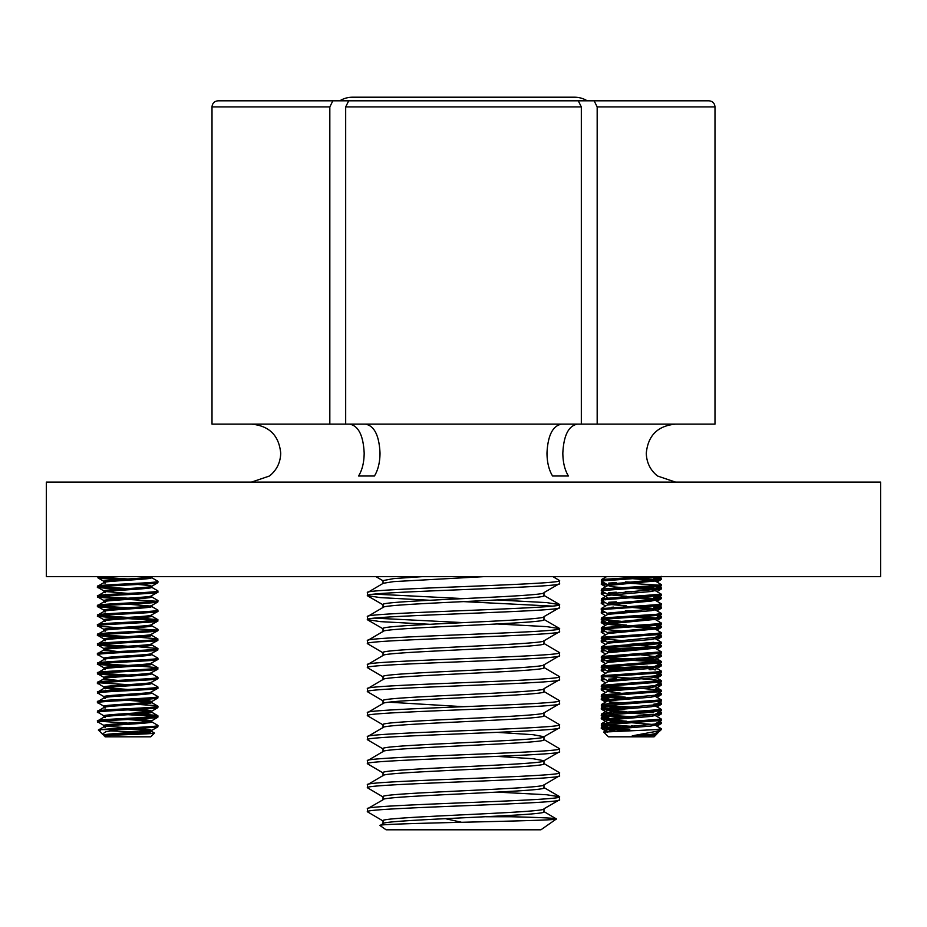 <?xml version="1.0" encoding="UTF-8"?>
<svg xmlns="http://www.w3.org/2000/svg" width="927" height="927" viewBox="0 0 927 927"><rect width="100%" height="100%" fill="white"/><g stroke="black" fill="none" stroke-linecap="round" stroke-linejoin="round"><path stroke-width="1.39" d="M577.336 424.149C568.518 425.852 563.686 435.516 562.828 453.129C562.932 462.469 564.798 470.105 568.425 476.003L552.573 476.003C548.946 470.105 547.081 462.469 546.976 453.129C547.834 435.516 552.677 425.852 561.484 424.149M675.308 424.149C657.695 425.864 648.019 435.528 646.293 453.129C646.525 462.503 650.256 470.128 657.51 476.003L675.505 482.11M349.664 424.149C358.471 425.852 363.314 435.516 364.172 453.129C364.079 462.457 362.214 470.082 358.575 476.003L374.427 476.003L358.575 476.003M251.495 482.11L269.49 476.003C276.756 470.105 280.487 462.48 280.707 453.129C278.981 435.528 269.305 425.864 251.692 424.149M365.516 424.149C374.334 425.864 379.166 435.516 380.024 453.129C379.919 462.469 378.054 470.093 374.427 476.003M463.5 482.11L880.65 482.11L880.65 576.675L46.35 576.675L46.35 482.11L463.5 482.11M348.726 100.8L578.274 100.8L581.322 106.906L345.678 106.906L348.726 100.8M329.827 424.149L329.827 106.906L332.874 100.8L384.102 100.8L218.112 100.8C214.415 101.159 212.376 103.198 212.005 106.906L212.005 424.149L714.995 424.149L714.995 106.906C714.624 103.198 712.596 101.159 708.888 100.8L542.898 100.8L708.888 100.8M597.173 424.149L597.173 106.906L594.126 100.8M320.545 100.8L339.792 100.8A24.403 24.403 0 0 1 352.538 97.208L574.462 97.208A24.403 24.403 0 0 1 587.208 100.8L606.455 100.8M581.322 424.149L581.322 106.906M345.678 106.906L345.678 424.149M568.425 476.003L552.573 476.003M654.914 734.543L655.783 735.123L654.091 736.814L608.46 736.814L603.72 732.075L656.281 729.607L661.299 728.703L654.914 724.937M659.676 730.905L655.795 735.111L632.249 735.841L660.128 730.65L661.299 729.607L656.281 729.607M648.773 735.841L655.065 734.705L655.065 733.593M632.249 735.841L651.09 734.404L654.902 733.686L660.128 730.65M614.96 731.148L607.961 729.607L651.09 726.003L655.065 725.099L655.065 723.987M653.245 724.508L631.275 722.701M607.486 729.897L607.961 728.402L654.902 724.068L661.299 720.291L661.183 718.958L654.914 715.331M621.125 722.029L611.461 721.194L607.961 720.001L651.09 716.397L655.065 715.493L655.065 714.381M653.245 714.902L631.275 713.083M607.486 720.291L607.961 718.796L654.902 714.462L661.299 710.685L661.183 709.352L654.914 705.714M621.125 712.423L611.461 711.588L607.961 710.383L651.09 706.791L655.065 705.887L655.065 704.775M607.486 710.685L607.961 709.19L654.902 704.856L661.299 701.079L661.183 699.746L654.914 696.107M621.125 702.817L611.461 701.982L607.961 700.777L651.09 697.174L655.065 696.27L655.065 695.157M607.486 701.079L607.961 699.584L654.902 695.25L661.183 691.612L661.183 690.14L641.426 688.402M621.125 698.158L601.368 696.409L601.368 694.937L607.961 691.171L651.09 687.567L655.065 686.664L655.065 685.551M607.486 691.391L607.961 689.966L654.902 685.644L661.183 682.005L661.183 680.534L641.426 678.796M621.125 688.552L601.368 686.803L601.368 685.331L607.961 681.565L651.09 677.961L655.065 677.058L655.065 675.945M607.486 681.866L607.961 680.36L655.065 675.864M607.648 680.835L601.368 677.197L601.252 675.864L607.961 671.959L651.09 668.355L655.065 667.452L655.065 666.246M607.486 672.168L607.961 670.754L654.902 666.432L661.183 662.782L661.183 661.31L641.426 659.584M621.125 669.34L601.368 667.591L601.368 666.119L607.961 662.353L651.09 658.749L655.065 657.846L655.065 656.733M607.486 662.562L607.961 661.148L654.902 656.814L661.299 653.037L661.183 651.704L654.914 648.066M655.065 656.64L641.426 654.926M621.125 659.734L601.368 657.985L601.368 656.513L607.961 652.747L655.065 648.24L654.589 646.733L641.426 645.319M607.486 652.956L607.961 651.542L654.902 647.208L661.299 643.431L661.183 642.098L654.914 638.46M621.125 650.128L601.368 648.379L601.368 646.907L607.961 643.129L651.09 639.526L655.065 638.633L655.065 637.428L607.961 641.936L607.486 643.35M621.125 640.511L601.368 638.773L601.368 637.301L607.961 633.523L655.065 629.016L654.589 627.521L641.426 626.107M653.245 628.436L631.275 626.617M607.486 633.744L607.961 632.33L655.065 627.822M621.125 630.905L601.368 629.155L601.368 627.683L607.961 623.917L655.065 619.41L654.589 617.915L641.426 616.501M653.245 618.819L631.275 617.011M607.486 624.138L607.961 622.712L655.065 618.216M621.125 621.299L601.368 619.549L601.368 618.077L607.961 614.311L651.09 610.708L655.065 609.804L655.065 608.599M653.245 609.213L631.275 607.405M607.486 614.52L607.961 613.106L654.902 608.784L641.426 606.884M607.648 603.975L601.368 600.337L601.843 599.896L661.183 595.528L654.902 599.178L651.09 599.896L607.961 603.5L607.486 605.007L651.09 601.102L655.065 600.198L654.589 598.703L641.426 597.278M653.245 599.607L631.275 597.799M607.486 595.389L651.09 591.496L655.065 590.592L654.589 589.085L641.426 587.672M653.245 590.001L631.275 588.193M607.486 595.308L607.961 593.894L655.065 589.387M621.125 587.521L611.461 586.687L607.961 585.493L655.065 580.986L654.589 579.479L641.426 578.066M653.245 580.395L631.275 578.575M607.486 585.702L607.961 584.288L655.065 579.781M631.275 577.382L626.571 577.081M625.667 730.743L609.306 729.317M626.571 721.194L609.306 719.711M626.571 711.588L609.306 710.094M621.125 693.211L607.486 691.472M621.125 625.957L607.486 624.219M626.571 625.122L609.306 623.628M626.571 605.899L609.306 604.416M626.571 596.293L609.306 594.81M607.648 584.763L601.368 581.125L601.843 579.479L644.868 576.675M601.252 580.986L659.815 576.675M607.648 594.369L601.368 590.731L601.843 589.085L656.281 585.493L661.299 584.589L654.914 580.812M631.275 582.179L625.343 581.889M601.252 590.592L656.281 586.687L661.183 585.922L661.299 584.589M659.016 585.192L631.275 583.384M601.252 600.198L601.843 598.703L661.299 594.195L654.914 590.429M631.275 591.785L625.343 591.496M661.183 595.528L661.299 594.195M601.252 608.61L656.281 604.705L661.299 603.801L654.914 600.036M607.648 613.581L601.368 609.943L601.843 609.502L656.281 605.899L661.183 605.146L661.299 603.801M601.368 618.077L656.281 614.311L661.299 613.407L654.914 609.642M631.275 611.009L625.343 610.708M601.252 619.41L656.281 615.516L661.183 614.752L661.299 613.407M601.368 627.683L656.281 623.917L661.299 623.014L654.914 619.248M601.252 629.016L656.281 625.122L661.183 624.358L661.299 623.014M601.368 637.301L656.281 633.523L661.299 632.62L654.914 628.854M601.252 638.633L656.281 634.728L661.183 633.964L661.299 632.62M601.368 646.907L661.299 642.237M601.252 648.24L661.183 643.57M601.368 656.513L661.299 651.843M631.275 649.433L603.535 647.649M601.252 657.846L661.183 653.176M601.368 666.119L661.299 661.449M631.275 659.051L603.535 657.255M601.252 667.452L661.183 662.782M659.016 662.063L631.275 660.244M601.368 675.725L656.281 671.959L661.299 671.055L654.914 667.289M631.275 668.657L603.535 666.861M601.252 677.058L656.281 673.153L661.183 672.399L661.299 671.055M601.368 685.331L661.299 680.661M631.275 678.263L603.535 676.467M601.252 686.664L661.183 682.005M601.368 694.937L661.299 690.267M631.275 687.869L603.535 686.084M601.252 696.27L661.183 691.612M621.125 707.764L601.368 706.026L601.843 704.381L661.299 699.873M601.252 705.887L661.183 701.218M621.125 717.382L601.368 715.632L601.843 713.987L661.299 709.491M631.275 707.081L603.535 705.296M601.252 715.493L661.183 710.824M621.125 726.988L601.368 725.238L601.843 723.605L661.299 719.097M631.275 716.687L603.535 714.902M601.252 725.099L661.183 720.43M625.343 697.174L603.535 695.69M631.275 726.304L603.535 724.508M659.839 731.067L659.085 731.252M608.46 731.473L612.411 730.905M634.381 726.096L631.275 725.911M611.53 722.596L619.387 721.901M607.486 722.898L612.411 721.299M607.486 713.292L612.411 711.693M611.53 703.373L613.431 703.187M607.486 703.686L612.411 702.087M611.53 607.301L613.431 607.104M655.065 686.084L661.194 685.204L655.065 689.271M651.021 669.746L649.12 669.561M655.065 666.861L661.194 665.98L654.926 669.618L650.14 668.46M651.021 660.14L649.12 659.943M655.065 657.255L661.194 656.374L654.926 660.012L650.14 658.842M628.17 644.439L653.813 642.33M628.17 577.185L636.189 576.675M606.119 583.883L603.535 583.593M607.486 585.204L601.356 584.323L601.368 582.863L603.547 582.388M653.802 587.892L646.293 587.394M601.252 584.195L605.273 583.384M607.625 597.567L601.31 593.894L601.368 592.469L603.547 591.994M601.252 593.801L605.273 592.99M605.621 606.003L601.252 603.407L601.368 602.075L603.547 601.6M601.252 603.407L605.273 602.596M605.621 615.609L601.252 613.014L601.368 611.681L603.547 611.206M601.252 613.014L605.273 612.202M607.486 623.628L601.356 622.747L601.368 621.287L603.547 620.812M601.252 622.631L605.273 621.82M605.621 634.833L601.252 632.237L601.368 630.905L603.547 630.418M601.252 632.237L605.273 631.426M605.621 644.439L601.31 641.936L601.252 640.638L607.452 639.63M601.252 641.843L605.273 641.032M605.621 654.045L601.252 651.449L601.368 650.117L603.547 649.642M601.252 651.449L605.273 650.638M605.621 663.651L601.252 661.055L601.368 659.723L603.547 659.248M601.252 661.055L616.258 659.456M605.621 673.257L601.252 670.661L601.368 669.329L603.547 668.854M601.252 670.661L605.273 669.85M605.621 682.863L601.252 680.267L601.368 678.935L603.547 678.46M601.252 680.267L605.273 679.456M608.738 689.781L603.535 689.271M605.621 692.469L601.31 689.966L601.252 688.68L607.452 687.672M601.252 689.885L616.258 688.274M608.738 699.387L603.535 698.877M607.486 700.488L601.252 699.491L601.368 698.158L607.452 697.278M601.252 699.491L608.749 698.379M608.738 709.004L603.535 708.483M607.486 710.105L601.252 709.097L601.368 707.764L607.452 706.884M653.802 712.793L646.293 712.295M601.252 709.097L616.258 707.498M608.738 718.61L603.535 718.101M607.486 719.711L601.252 718.703L601.368 717.371L607.452 716.49M601.252 718.703L608.749 717.591M653.813 579.294L661.299 578.193L655.099 577.185M608.749 583.083L616.258 582.596M655.065 580.395L661.194 579.514L661.299 578.193M659.016 578.784L653.802 578.286M653.813 588.9L661.299 587.799L655.099 586.791M608.749 592.689L616.258 592.202M655.065 590.001L661.194 589.12L661.299 587.799M659.016 588.39L657.278 588.193M653.813 598.506L661.299 597.405L655.099 596.397M608.749 602.307L616.258 601.808M655.065 599.607L661.194 598.726L661.299 597.405M659.016 597.996L653.802 597.498M653.813 608.124L661.299 607.011L655.099 606.003M655.065 609.224L661.194 608.332L661.299 607.011M659.016 607.602L653.802 607.104M656.432 617.509L661.241 616.71L659.004 616.015M608.749 621.519L616.258 621.02M655.065 618.83L661.194 617.95L661.299 616.617M656.432 627.115L661.299 626.223L655.099 625.215M655.065 628.436L661.194 627.556L661.299 626.223M656.432 636.722L661.241 635.934L659.004 635.227M655.065 638.043L661.194 637.162L661.299 635.841M616.258 648.645L647.37 646.976M656.432 646.328L661.241 645.54L659.676 644.439M608.749 650.337L616.258 649.85M627.359 649.236L651.021 647.95M655.065 647.649L661.194 646.768L661.299 645.447M656.432 655.934L661.241 655.146L659.676 654.045M627.359 658.842L651.021 657.556M661.194 656.374L661.299 655.053M616.258 667.857L647.37 666.189M656.432 665.54L661.241 664.752L659.676 663.651M608.749 669.561L616.258 669.062M627.359 668.46L651.021 667.162M661.194 665.98L661.299 664.659M656.432 675.146L661.241 674.358L659.004 673.662M608.749 679.167L616.258 678.668M655.065 676.478L661.194 675.586L661.299 674.265M659.016 674.856L657.278 674.659M656.432 684.763L661.241 683.964L659.676 682.875M661.194 685.204L661.299 683.871M656.432 694.369L661.241 693.57L659.676 692.481M655.065 695.69L661.194 694.81L661.299 693.477M653.813 704.196L661.241 703.187L659.004 702.481M655.065 705.296L661.194 704.416L661.299 703.095M659.016 703.686L657.278 703.477M656.432 713.581L661.241 712.793L659.004 712.087M655.065 714.902L661.194 714.022L661.299 712.701M659.016 713.292L657.278 713.083M656.432 723.187L661.241 722.4L659.004 721.693M607.486 729.317L601.252 728.309L616.258 726.71M655.065 724.508L661.194 723.628L661.299 722.307M659.016 722.898L657.278 722.701M608.738 728.216L603.535 727.707M601.252 728.309L601.368 726.977L607.452 726.096M629.781 729.607L611.461 729.607M151.576 731.333L154.473 733.095L150.765 736.814L105.133 736.814L104.172 735.111M154.473 733.095L152.793 733.408C146.084 734.184 110.371 734.995 105.249 735.841L104.172 735.841M109.745 730.916L139.038 731.971M105.249 735.841C110.58 734.59 144.624 733.28 150.487 732.006L151.738 731.507L151.738 730.314L149.259 729.607L138.1 728.576M105.411 735.609C94.23 734.01 142.098 732.411 150.487 730.8L151.738 730.314M105.411 726.003C94.23 724.404 142.098 722.793 150.487 721.194L151.738 720.708L151.738 721.901L150.487 722.4C142.098 723.999 94.23 725.598 105.411 727.197L104.172 726.71M105.411 717.591C94.23 715.992 142.098 714.393 150.487 712.793L151.738 712.295L151.738 711.09L149.259 710.383L138.1 709.364M105.411 716.397C94.23 714.787 142.098 713.187 150.487 711.588L151.738 711.09M105.411 707.985C94.23 706.386 142.098 704.787 150.487 703.187L151.738 702.689L151.738 701.577M105.411 706.791C94.23 705.18 142.098 703.581 150.487 701.982L151.738 701.484L149.259 700.777L138.1 699.746M105.411 698.379C94.23 696.78 142.098 695.18 150.487 693.57L151.738 693.083L151.738 691.971M105.411 697.174C94.23 695.574 142.098 693.975 150.487 692.376L157.972 688.274L157.857 686.93L151.576 683.292M117.799 690.001L104.322 688.101L97.926 691.878L98.042 693.222L104.311 696.861M105.411 688.773C94.23 687.174 142.098 685.563 150.487 683.964L151.738 683.477L151.738 682.365M105.411 687.567C94.23 685.968 142.098 684.369 150.487 682.77L157.972 678.668L157.857 677.324L151.576 673.686M104.172 678.668L98.053 682.133L97.926 683.477L104.311 687.255M117.799 680.395L105.411 679.167C94.23 677.567 142.098 675.957 150.487 674.358L151.738 673.871L151.738 672.747M105.411 677.961C94.23 676.362 142.098 674.763 150.487 673.153L157.857 669.201L157.857 667.718L138.1 665.98M151.738 663.141L151.738 664.253L150.487 664.752C142.098 666.351 94.23 667.95 105.411 669.561L104.322 668.888L97.926 672.666L98.042 674.01L104.311 677.637M105.411 668.355C94.23 666.756 142.098 665.146 150.487 663.547L157.972 659.456L157.857 658.112L151.576 654.474M151.738 653.535L151.738 654.647L150.487 655.146C142.098 656.745 94.23 658.344 105.411 659.943L104.322 659.271L97.926 663.06L98.042 664.392L104.311 668.031M105.411 658.749C94.23 657.15 142.098 655.54 150.487 653.941L157.857 649.989L157.857 648.506L138.1 646.768M117.799 651.565L104.172 649.85M105.411 650.337C94.23 648.738 142.098 647.139 150.487 645.54L151.738 645.041L151.738 643.929M105.411 649.143C94.23 647.533 142.098 645.934 150.487 644.335L157.857 640.383L157.857 638.9L138.1 637.162M151.738 634.323L151.738 635.435L150.487 635.934C142.098 637.533 94.23 639.132 105.411 640.731L104.322 640.059L97.926 643.836L98.042 645.18L104.311 648.819M105.411 639.526C94.23 637.927 142.098 636.328 150.487 634.728L157.972 630.627L157.857 629.294L151.576 625.644M104.172 630.627L98.053 634.091L97.926 635.435L104.311 639.213M105.411 631.125C94.23 629.526 142.098 627.927 150.487 626.316L151.738 625.829L151.738 624.717M105.411 629.92C94.23 628.321 142.098 626.722 150.487 625.122L157.857 621.16L157.857 619.676L138.1 617.938M105.411 621.519C94.23 619.92 142.098 618.309 150.487 616.71L151.738 616.223L151.738 615.111M105.411 620.314C94.23 618.715 142.098 617.115 150.487 615.516L157.972 611.414L157.857 610.07L151.576 606.432M105.411 611.913C94.23 610.314 142.098 608.703 150.487 607.104L151.738 606.606L151.738 605.412L150.487 605.899C142.098 607.509 94.23 609.109 105.411 610.708M105.411 602.307C94.23 600.696 142.098 599.097 150.487 597.498L151.738 597L151.738 595.887M105.411 601.102C94.23 599.502 142.098 597.892 150.487 596.293L157.972 592.202L157.857 590.858L151.576 587.22M105.411 592.689C94.23 591.09 142.098 589.491 150.487 587.892L151.738 587.394L151.738 586.2L149.259 585.493L138.1 584.462M105.411 591.496C94.23 589.896 142.098 588.286 150.487 586.687L151.738 586.2M105.411 583.083C94.23 581.484 142.098 579.885 150.487 578.286L151.738 577.788L151.738 576.675L150.487 577.081C142.098 578.68 94.23 580.279 105.411 581.889M149.919 730.905L127.949 729.109M127.949 727.904L105.979 726.096M149.919 721.299L127.949 719.503M151.738 720.708L138.1 718.97M149.919 711.693L127.949 709.897M149.919 702.087L127.949 700.291M127.949 689.479L105.979 687.672M149.919 606.003L127.949 604.207M127.949 593.396L105.979 591.588M149.919 577.185L145.643 576.675M117.799 579.653L99.49 578.286L97.926 577.788L105.608 576.675M117.799 589.259L98.042 587.533L98.053 586.049L104.322 582.411M99.49 586.687C85.388 585.088 145.806 583.489 156.408 581.889L157.857 581.252L151.576 577.614M99.49 587.892C85.388 586.293 145.806 584.682 156.408 583.083L157.857 582.735L157.972 581.391M117.799 598.865L98.042 597.139L98.053 595.655L104.322 592.017M99.49 596.293C85.388 594.694 145.806 593.095 156.408 591.496L157.972 590.997M99.49 597.498C85.388 595.899 145.806 594.3 156.408 592.689L157.857 592.341M117.799 608.483L98.042 606.745L98.053 605.273L104.322 601.635M99.49 605.899C85.388 604.3 145.806 602.701 156.408 601.102L157.857 600.464L151.576 596.826M99.49 607.104C85.388 605.505 145.806 603.906 156.408 602.307L157.857 601.947L157.972 600.603M117.799 618.089L98.042 616.362L98.053 614.879L104.322 611.241M99.49 615.516C85.388 613.906 145.806 612.307 156.408 610.708L157.972 610.209M99.49 616.71C85.388 615.111 145.806 613.512 156.408 611.913L157.857 611.553M104.311 629.607L98.042 625.968L97.926 624.624L104.322 620.847M99.49 625.122C85.388 623.523 145.806 621.913 156.408 620.314L157.972 619.827M117.799 627.695L99.49 626.316C85.388 624.717 145.806 623.118 156.408 621.519L157.857 621.16M99.49 634.728C85.388 633.129 145.806 631.519 156.408 629.92L157.972 629.433M117.799 637.301L98.042 635.574M99.49 635.934C85.388 634.323 145.806 632.724 156.408 631.125L157.857 630.766M99.49 644.335C85.388 642.735 145.806 641.136 156.408 639.526L157.972 639.039M117.799 646.907L98.042 645.18M99.49 645.54C85.388 643.941 145.806 642.33 156.408 640.731L157.857 640.383M104.311 658.425L98.042 654.786L97.926 653.454L104.322 649.665M99.49 653.941C85.388 652.341 145.806 650.742 156.408 649.143L157.972 648.645M99.49 655.146C85.388 653.547 145.806 651.936 156.408 650.337L157.857 649.989M99.49 663.547C85.388 661.948 145.806 660.348 156.408 658.749L157.972 658.251M117.799 666.119L98.042 664.392M99.49 664.752C85.388 663.153 145.806 661.554 156.408 659.943L157.857 659.595M99.49 673.153C85.388 671.554 145.806 669.954 156.408 668.355L157.972 667.857M117.799 675.737L98.042 674.01M99.49 674.358C85.388 672.759 145.806 671.16 156.408 669.561L157.857 669.201M99.49 682.77C85.388 681.16 145.806 679.561 156.408 677.961L157.972 677.463M157.857 678.807L156.408 679.167C145.806 680.766 85.388 682.365 99.49 683.964L98.042 683.616M99.49 692.376C85.388 690.777 145.806 689.167 156.408 687.567L157.972 687.081M99.49 693.57C85.388 691.971 145.806 690.372 156.408 688.773L157.857 688.413M104.311 706.467L98.042 702.828L97.926 701.484L104.322 697.707M99.49 701.982C85.388 700.383 145.806 698.784 156.408 697.174L157.857 696.548L151.576 692.898M99.49 703.187C85.388 701.577 145.806 699.978 156.408 698.379L157.857 698.019L157.972 696.687M104.311 716.073L98.042 712.434L97.926 711.09L104.322 707.313M99.49 711.588C85.388 709.989 145.806 708.39 156.408 706.791L157.857 706.154L154.844 705.586L138.1 704.416M99.49 712.793C85.388 711.194 145.806 709.584 156.408 707.985L157.857 707.637L157.972 706.293M104.311 725.679L98.042 722.04L97.926 720.708L104.322 716.919M99.49 721.194C85.388 719.595 145.806 717.996 156.408 716.397L157.857 715.76L154.844 715.192L138.1 714.022M99.49 722.4C85.388 720.8 145.806 719.19 156.408 717.591L157.857 717.243L157.972 715.899M127.949 578.993L100.209 577.185M127.949 588.599L100.209 586.791M127.949 598.205L100.209 596.397M155.69 601.206L127.949 599.41M127.949 607.811L100.209 606.003M127.949 617.417L100.209 615.609M155.69 620.418L127.949 618.622M155.69 630.024L127.949 628.228M127.949 636.64L100.209 634.833M127.949 646.246L100.209 644.439M127.949 665.459L100.209 663.651M127.949 675.065L100.209 673.257M127.949 684.671L100.209 682.863M155.69 716.49L127.949 714.694M104.311 735.285L102.445 734.114L105.736 731.785L118.378 729.607L101.055 729.607C111.252 728.402 149.514 727.197 156.408 726.003L157.857 725.366L151.576 721.727M127.949 723.106L100.209 721.299M118.378 729.607L156.408 727.197L157.857 726.849L157.972 725.505M101.055 729.607C97.775 729.85 97.486 730.105 100.22 730.36M98.413 729.966L102.445 734.114M367.428 808.773L367.428 811.785C361.426 807.765 565.574 803.779 559.572 799.769L559.572 796.768C565.574 800.777 361.426 804.763 367.428 808.773L383.025 799.769C377.996 795.76 549.004 791.774 543.975 787.765L543.975 784.763C549.004 788.773 377.996 792.759 383.025 796.768L383.025 799.595M383.025 823.79C377.996 819.781 549.004 815.795 543.975 811.785L543.975 808.773L559.572 799.769M367.428 592.608L367.428 595.609C361.426 591.6 565.574 587.602 559.572 583.593L559.572 580.592C565.574 584.601 361.426 588.599 367.428 592.608L383.315 583.257L393.801 581.6L483.43 576.675M383.025 607.614C377.996 603.604 549.004 599.618 543.975 595.609L543.975 592.608L559.572 583.593M367.428 616.629L367.428 619.63C361.426 615.621 565.574 611.623 559.572 607.614L559.572 604.613C565.574 608.622 361.426 612.608 367.428 616.629L383.315 607.278M383.025 631.461L383.025 628.633C377.996 624.624 549.004 620.638 543.975 616.629L559.572 607.614M367.428 640.638L367.428 643.651C361.426 639.63 565.574 635.644 559.572 631.635L559.572 628.633C565.574 632.643 361.426 636.629 367.428 640.638L383.315 631.299M543.685 640.986L559.572 631.635M367.428 664.659L367.428 667.66C361.426 663.651 565.574 659.665 559.572 655.656L559.572 652.654C565.574 656.664 361.426 660.65 367.428 664.659L383.315 655.308M543.685 665.007L559.572 655.656M367.428 688.68L367.428 691.681C361.426 687.672 565.574 683.686 559.572 679.676L559.572 676.675C565.574 680.685 361.426 684.671 367.428 688.68L383.315 679.329M543.975 688.68C549.004 692.689 377.996 696.675 383.025 700.696L383.025 703.697C377.996 699.688 549.004 695.69 543.975 691.681L543.975 688.68L559.572 679.676M367.428 712.701L367.428 715.702C361.426 711.693 565.574 707.707 559.572 703.697L559.572 700.696C565.574 704.705 361.426 708.692 367.428 712.701L383.315 703.35M543.685 713.048L559.572 703.697M367.428 736.722L367.428 739.723C361.426 735.714 565.574 731.727 559.572 727.718L559.572 724.705C565.574 728.726 361.426 732.712 367.428 736.722L383.315 727.371M383.025 751.727C377.996 747.718 549.004 743.732 543.975 739.723L543.975 736.722L559.572 727.718M367.428 760.743L367.428 763.744C361.426 759.734 565.574 755.737 559.572 751.727L559.572 748.726C565.574 752.736 361.426 756.733 367.428 760.743L383.315 751.391M383.025 775.748C377.996 771.739 549.004 767.753 543.975 763.744L543.975 760.743L559.572 751.727M367.428 784.763L367.428 787.765C361.426 783.755 565.574 779.758 559.572 775.748L559.572 772.747C565.574 776.756 361.426 780.754 367.428 784.763L383.315 775.412M543.685 785.099L559.572 775.748M559.572 580.592L553.048 576.675M559.572 604.613L546.71 602.608L497.44 599.966M463.5 598.61L374.438 594.103M552.562 606.119L463.5 601.611M429.56 600.256L380.29 597.614L367.428 595.609M559.572 628.633L546.71 626.629L497.44 623.987M463.5 622.631L374.438 618.124M429.56 624.277L380.29 621.623L367.428 619.63M559.572 652.654L543.685 643.303M383.315 652.99L367.428 643.651M559.572 676.675L543.685 667.324M383.315 677.011L367.428 667.66M559.572 700.696L543.685 691.345M383.315 701.032L367.428 691.681M559.572 724.705L543.685 715.366M383.315 725.053L367.428 715.702M559.572 748.726L543.685 739.375M383.315 749.074L367.428 739.723M559.572 772.747L543.685 763.396M383.315 773.095L367.428 763.744M559.572 796.768L546.71 794.763L497.44 792.121M383.315 797.116L367.428 787.765M383.025 823.616L383.025 820.789C377.996 816.78 549.004 812.794 543.975 808.773M383.025 775.575L383.025 772.747C377.996 768.738 549.004 764.752 543.975 760.743L533.199 758.738L497.44 756.386M383.025 751.565L383.025 748.726C377.996 744.717 549.004 740.731 543.975 736.722L533.199 734.717L497.44 732.365M383.025 727.718C377.996 723.697 549.004 719.711 543.975 715.702L543.975 712.875M383.025 727.544L383.025 724.705C377.996 720.696 549.004 716.71 543.975 712.701M543.975 664.659C549.004 668.668 377.996 672.666 383.025 676.675L383.025 679.676C377.996 675.667 549.004 671.669 543.975 667.66L543.975 664.833M383.025 655.656C377.996 651.646 549.004 647.66 543.975 643.651L543.975 640.812M383.025 655.482L383.025 652.654C377.996 648.645 549.004 644.647 543.975 640.638M383.025 631.635C377.996 627.625 549.004 623.639 543.975 619.63L543.975 616.791M383.025 607.44L383.025 604.613C377.996 600.603 549.004 596.617 543.975 592.608M383.025 583.431L383.025 580.592L393.801 578.587L421.878 576.675M463.5 706.698L388.9 702.191M540.928 829.792L386.072 829.792L380 825.54C372.793 823.222 560.395 821.044 556.409 818.958L540.928 829.792M383.315 823.443L380 825.54M366.432 97.208L379.433 97.208L366.432 97.208M560.568 97.208L463.5 97.208M461.588 822.284L445.192 818.622M486.026 816.733L510.51 816.733C540.928 817.463 556.235 818.205 556.409 818.958L543.685 811.438M383.315 821.125L367.428 811.785M714.995 106.906L597.173 106.906M329.827 106.906L212.005 106.906M601.252 608.599L601.252 609.804M661.299 728.703L661.299 729.607M661.183 576.316L654.902 579.954M661.183 585.922L654.902 589.56M661.183 605.146L654.902 608.784M661.183 614.752L654.902 618.39M601.368 619.549L607.648 623.187M661.183 624.358L654.902 627.996M601.368 629.155L607.648 632.805M661.183 633.964L654.902 637.602M601.368 638.773L607.648 642.411M601.368 648.379L607.648 652.017M601.368 657.985L607.648 661.623M601.368 667.591L607.648 671.229M661.183 672.399L654.902 676.038M601.368 686.803L607.648 690.441M601.368 696.409L607.648 700.059M601.368 706.026L607.648 709.665M601.368 715.632L607.648 719.271M601.368 725.238L607.648 728.877M606.501 576.675L601.368 579.653M607.637 585.621L601.368 589.259M607.637 595.227L601.368 598.865M607.637 604.833L601.368 608.471M654.914 657.683L661.183 661.31M654.914 676.895L661.183 680.534M654.914 686.501L661.183 690.14M607.637 700.916L601.368 704.555M607.637 710.522L601.368 714.161M607.637 720.128L601.368 723.767M607.637 729.734L603.755 731.982M608.46 736.814L605.76 734.114M607.486 597.996L607.486 597.405M655.065 679.665L655.065 679.074M655.065 670.059L655.065 669.468M655.065 660.441L655.065 659.85M604.74 576.675L605.621 577.185M661.194 579.514L656.93 581.982M601.356 584.323L605.621 586.791M661.194 589.12L656.93 591.588M661.194 598.726L656.93 601.206M661.194 608.332L656.93 610.812M661.194 617.95L656.93 620.418M601.356 622.747L605.621 625.215M661.194 627.556L656.93 630.024M661.194 637.162L656.93 639.63M661.194 646.768L656.93 649.236M661.194 675.586L656.93 678.066M661.194 694.81L656.93 697.278M601.356 699.607L605.621 702.087M661.194 704.416L656.93 706.884M601.356 709.213L607.625 712.851M661.194 714.022L656.93 716.49M601.356 718.831L607.625 722.457M661.194 723.628L656.93 726.096M601.356 728.437L607.625 732.075M659.676 577.185L661.183 578.054M602.874 581.994L601.368 582.863M659.676 586.791L661.183 587.66M602.874 591.6L601.368 592.469M659.004 596.003L661.183 597.278M606.119 599.317L605.285 599.804M603.547 600.812L601.368 602.075M659.676 606.015L661.183 606.884M602.874 610.812L601.368 611.681M659.676 615.621L661.183 616.49M602.874 620.418L601.368 621.287M659.004 624.833L661.183 626.096M602.874 630.024L601.368 630.905M659.676 634.833L661.183 635.702M606.119 637.753L605.285 638.239M602.874 639.642L601.368 640.511M602.874 649.248L601.368 650.117M602.874 658.854L601.368 659.723M656.432 661.774L657.266 662.26M606.119 666.571L605.285 667.058M602.874 668.46L601.368 669.329M659.676 673.269L661.183 674.138M602.874 678.066L601.368 678.935M603.547 687.278L601.368 688.552M603.547 696.884L601.368 698.158M659.676 702.087L661.183 702.956M606.119 705.007L605.285 705.493M603.547 706.501L601.368 707.764M659.676 711.693L661.183 712.562M606.119 714.613L605.285 715.099M603.547 716.107L601.368 717.371M659.676 721.299L661.183 722.179M606.119 724.219L605.285 724.705M603.547 725.714L601.368 726.977M104.172 726.617L104.172 725.505M104.172 717.011L104.172 715.899M104.172 707.498L104.172 706.293M104.172 697.799L104.172 696.687M104.172 688.193L104.172 687.081M104.172 678.576L104.172 677.463M104.172 669.062L104.172 667.857M104.172 659.456L104.172 658.251M104.172 649.757L104.172 648.645M104.172 640.244L104.172 639.039M104.172 630.545L104.172 629.433M104.172 620.939L104.172 619.827M104.172 611.322L104.172 610.209M104.172 601.716L104.172 600.603M104.172 592.11L104.172 590.997M104.172 582.596L104.172 581.391M97.926 576.675L97.926 577.788M98.042 577.927L104.311 581.565M157.857 582.735L151.588 586.374M98.042 587.533L104.311 591.171M98.042 597.139L104.311 600.777M157.857 601.947L151.588 605.586M98.042 606.745L104.311 610.383M98.042 616.362L104.311 620.001M157.857 698.019L151.588 701.658M157.857 707.637L151.588 711.276M157.857 717.243L151.588 720.882M157.857 726.849L151.588 730.488M151.576 616.038L157.857 619.676M151.576 635.262L157.857 638.9M151.576 644.868L157.857 648.506M151.576 664.08L157.857 667.718M151.576 702.515L157.857 706.154M151.576 712.121L157.857 715.76M104.322 726.525L98.401 729.966M543.685 787.417L559.329 796.478M543.685 619.282L559.329 628.344M543.685 595.261L559.329 604.323M367.671 619.908L383.315 628.981M367.671 595.899L383.315 604.96M375.956 576.675L383.025 580.765"/></g></svg>
